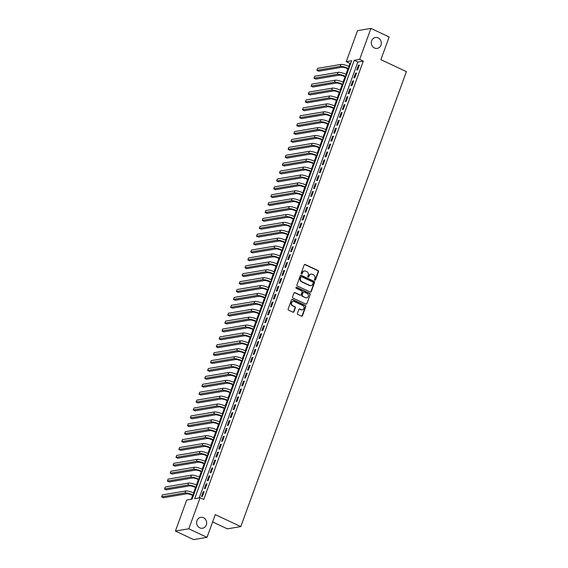 <?xml version="1.0" encoding="UTF-8"?>
<svg xmlns="http://www.w3.org/2000/svg" width="568" height="568" viewBox="0 0 568 568"><rect width="100%" height="100%" fill="white"/><g stroke="black" fill="none" stroke-linecap="round" stroke-linejoin="round"><path stroke-width="0.85" d="M314.8 280.194A0.596 0.54 80.4 0 0 315.503 279.889L318.499 271.653A0.845 0.767 80.4 0 0 318.066 270.538L305.194 264.496A0.845 0.767 80.4 0 0 304.192 264.936L301.196 273.173A0.596 0.54 80.4 0 0 301.8 273.989A0.596 0.54 80.4 0 0 302.197 273.641L302.588 272.576A2.712 2.45 80.4 0 1 305.776 271.17L306.848 271.674A2.712 2.45 80.4 0 1 308.232 275.231L307.849 276.296A0.596 0.54 80.4 0 0 308.445 277.113A0.596 0.54 80.4 0 0 308.85 276.765L309.24 275.7A2.712 2.45 80.4 0 1 312.428 274.294L313.5 274.798A2.712 2.45 80.4 0 1 314.885 278.356L314.502 279.421A0.596 0.54 80.4 0 0 314.8 280.194M314.913 280.23A0.596 0.54 80.4 0 0 315.141 279.953L318.137 271.71A0.845 0.767 80.4 0 0 317.704 270.602L304.831 264.553A0.845 0.767 80.4 0 0 304.59 264.489M301.608 273.989A0.596 0.54 80.4 0 0 301.835 273.705L302.588 272.576M308.261 277.113A0.596 0.54 80.4 0 0 308.488 276.829L309.24 275.7M203.493 517.739A5.524 4.998 80.4 0 0 200.738 517.349A5.524 4.998 80.4 0 0 196.663 522.084A5.524 4.998 80.4 0 0 199.815 527.85A5.524 4.998 80.4 0 0 202.577 528.24A5.524 4.998 80.4 0 0 206.645 523.497A5.524 4.998 80.4 0 0 203.493 517.739M378.146 37.893A5.524 4.998 80.4 0 0 375.384 37.502A5.524 4.998 80.4 0 0 371.316 42.238A5.524 4.998 80.4 0 0 374.468 48.003A5.524 4.998 80.4 0 0 377.223 48.394A5.524 4.998 80.4 0 0 381.298 43.651A5.524 4.998 80.4 0 0 378.146 37.893M297.412 313.358A0.845 0.767 80.4 0 0 297.845 314.473L301.459 316.17A0.845 0.767 80.4 0 0 302.453 315.73L305.783 306.578A0.845 0.767 80.4 0 0 305.35 305.47L292.477 299.421A0.845 0.767 80.4 0 0 291.483 299.861L288.154 309.013A0.845 0.767 80.4 0 0 288.587 310.121L292.946 312.173A0.845 0.767 80.4 0 0 293.947 311.733L295.367 307.813A0.845 0.767 80.4 0 0 294.934 306.706L292.776 305.69A2.265 2.052 80.4 0 1 293.152 301.381A2.265 2.052 80.4 0 1 294.281 301.544L302.758 305.52A2.265 2.052 80.4 0 1 302.382 309.83A2.265 2.052 80.4 0 1 301.246 309.666L299.833 309.006A0.845 0.767 80.4 0 0 298.839 309.446L297.412 313.358M370.94 28.4L389.151 36.955L380.887 59.661L406.383 71.632L240.789 526.6L215.293 514.629L207.022 537.335L188.81 528.787L175.405 531.044L186.687 500.046L192.126 499.13L351.684 60.748L346.246 61.663L357.535 30.665L370.94 28.4L359.65 59.406L354.219 60.322L194.661 498.697L200.092 497.781L188.81 528.787M200.092 497.781L203.734 499.492L363.293 61.11L359.65 59.406M310.234 292.051A0.845 0.767 80.4 0 0 311.228 291.618L314.558 282.466A0.845 0.767 80.4 0 0 314.125 281.359L301.253 275.31A0.845 0.767 80.4 0 0 300.259 275.75L296.929 284.902A0.845 0.767 80.4 0 0 297.362 286.009L310.234 292.051M310.171 294.522L306.841 303.674A0.845 0.767 80.4 0 1 305.847 304.114L292.974 298.065A0.845 0.767 80.4 0 1 292.541 296.957L293.968 293.038A0.845 0.767 80.4 0 1 294.962 292.598L300.181 295.055A0.845 0.767 80.4 0 0 301.182 294.614L302.126 292.016A0.845 0.767 80.4 0 0 301.693 290.901L296.262 288.352A0.596 0.54 80.4 0 1 296.354 287.223A0.596 0.54 80.4 0 1 296.652 287.266L309.738 293.415A0.845 0.767 80.4 0 1 310.171 294.522L306.841 303.674M357.648 69.85L359.374 65.114L358.472 65.263L356.747 70.006L357.648 69.85M354.773 77.752L356.498 73.009L355.596 73.165L353.871 77.901L354.773 77.752M351.897 85.647L353.623 80.912L352.721 81.061L350.996 85.803L351.897 85.647M349.022 93.55L350.747 88.807L349.845 88.963L348.12 93.699L349.022 93.55M346.153 101.445L347.872 96.709L346.97 96.858L345.245 101.601L346.153 101.445M343.278 109.347L345.003 104.604L344.094 104.761L342.369 109.496L343.278 109.347M340.402 117.242L342.128 112.507L341.219 112.656L339.494 117.398L340.402 117.242M337.527 125.145L339.252 120.402L338.343 120.558L336.618 125.294L337.527 125.145M334.651 133.04L336.377 128.304L335.468 128.453L333.743 133.196L334.651 133.04M331.776 140.942L333.501 136.199L332.592 136.356L330.867 141.091L331.776 140.942M328.9 148.837L330.626 144.102L329.717 144.251L327.992 148.993L328.9 148.837M326.025 156.74L327.75 151.997L326.849 152.153L325.123 156.889L326.025 156.74M323.149 164.635L324.875 159.899L323.973 160.048L322.248 164.791L323.149 164.635M320.274 172.537L321.999 167.794L321.097 167.951L319.372 172.686L320.274 172.537M317.398 180.432L319.124 175.697L318.222 175.846L316.497 180.588L317.398 180.432M314.523 188.335L316.248 183.592L315.346 183.748L313.621 188.484L314.523 188.335M311.654 196.23L313.373 191.494L312.471 191.643L310.746 196.386L311.654 196.23M308.779 204.132L310.504 199.389L309.596 199.546L307.87 204.281L308.779 204.132M305.904 212.027L307.629 207.292L306.72 207.441L304.995 212.184L305.904 212.027M303.028 219.93L304.753 215.187L303.844 215.343L302.119 220.079L303.028 219.93M300.152 227.825L301.878 223.089L300.969 223.238L299.244 227.981L300.152 227.825M297.277 235.727L299.002 230.984L298.094 231.141L296.368 235.876L297.277 235.727M294.401 243.622L296.127 238.887L295.218 239.036L293.493 243.779L294.401 243.622M291.526 251.517L293.251 246.782L292.35 246.938L290.624 251.674L291.526 251.517M288.65 259.42L290.376 254.677L289.474 254.833L287.749 259.576L288.65 259.42M285.775 267.315L287.5 262.579L286.599 262.736L284.873 267.471L285.775 267.315M282.899 275.217L284.625 270.474L283.723 270.631L281.998 275.373L282.899 275.217M280.024 283.113L281.749 278.377L280.848 278.533L279.122 283.269L280.024 283.113M277.156 291.015L278.874 286.272L277.972 286.428L276.247 291.171L277.156 291.015M274.28 298.91L276.005 294.174L275.097 294.33L273.371 299.066L274.28 298.91M271.405 306.812L273.13 302.07L272.221 302.226L270.496 306.969L271.405 306.812M268.529 314.707L270.254 309.972L269.346 310.128L267.62 314.864L268.529 314.707M265.654 322.61L267.379 317.867L266.47 318.023L264.745 322.766L265.654 322.61M262.778 330.505L264.503 325.769L263.595 325.925L261.869 330.661L262.778 330.505M259.903 338.407L261.628 333.664L260.719 333.821L258.994 338.563L259.903 338.407M257.027 346.303L258.752 341.567L257.851 341.723L256.125 346.459L257.027 346.303M254.152 354.205L255.877 349.462L254.975 349.618L253.25 354.361L254.152 354.205M251.276 362.1L253.001 357.364L252.1 357.52L250.374 362.256L251.276 362.1M248.401 370.002L250.126 365.26L249.224 365.416L247.499 370.159L248.401 370.002M245.525 377.897L247.25 373.162L246.349 373.318L244.623 378.054L245.525 377.897M242.657 385.8L244.382 381.057L243.473 381.213L241.748 385.956L242.657 385.8M239.781 393.695L241.506 388.959L240.598 389.115L238.872 393.851L239.781 393.695M236.906 401.597L238.631 396.855L237.722 397.011L235.997 401.746L236.906 401.597M234.03 409.493L235.755 404.757L234.847 404.906L233.121 409.649L234.03 409.493M231.155 417.395L232.88 412.652L231.971 412.808L230.246 417.544L231.155 417.395M228.279 425.29L230.004 420.554L229.096 420.703L227.37 425.446L228.279 425.29M225.404 433.192L227.129 428.45L226.22 428.606L224.495 433.341L225.404 433.192M222.528 441.087L224.254 436.352L223.352 436.501L221.626 441.244L222.528 441.087M219.653 448.99L221.378 444.247L220.476 444.403L218.751 449.139L219.653 448.99M216.777 456.885L218.502 452.149L217.601 452.298L215.875 457.041L216.777 456.885M213.902 464.787L215.627 460.045L214.725 460.201L213 464.936L213.902 464.787M211.026 472.683L212.751 467.947L211.85 468.096L210.124 472.839L211.026 472.683M208.158 480.585L209.883 475.842L208.974 475.998L207.249 480.734L208.158 480.585M205.282 488.48L207.008 483.744L206.099 483.893L204.374 488.636L205.282 488.48M363.293 61.11L357.861 62.033L199.205 497.93M203.223 491.796L201.498 496.531L202.407 496.382L204.132 491.639L203.223 491.796L203.947 492.136M350.783 63.225L349.888 63.375L348.795 66.392M347.893 68.856L345.919 74.287M345.017 76.751L343.044 82.19M342.149 84.653L340.168 90.085M339.274 92.548L337.293 97.987M336.398 100.451L334.417 105.882M333.522 108.346L331.542 113.785M330.647 116.248L328.666 121.68M327.771 124.143L325.791 129.582M324.896 132.046L322.922 137.477M322.02 139.941L320.047 145.38M319.145 147.843L317.171 153.275M316.269 155.738L314.296 161.177M313.394 163.641L311.42 169.072M310.519 171.536L308.545 176.975M307.65 179.438L305.669 184.87M304.775 187.334L302.794 192.772M301.899 195.236L299.918 200.667M299.024 203.131L297.043 208.57M296.148 211.033L294.167 216.465M293.273 218.929L291.292 224.36M290.397 226.831L288.423 232.262M287.522 234.726L285.548 240.157M284.646 242.628L282.672 248.06M281.771 250.524L279.797 255.955M278.895 258.426L276.921 263.857M276.02 266.321L274.046 271.752M273.151 274.223L271.17 279.655M270.276 282.118L268.295 287.55M267.4 290.021L265.419 295.452M264.525 297.916L262.544 303.347M261.649 305.818L259.668 311.25M258.774 313.714L256.793 319.145M255.898 321.616L253.924 327.047M253.023 329.511L251.049 334.942M250.147 337.413L248.173 342.845M247.272 345.308L245.298 350.74M244.396 353.211L242.422 358.642M241.521 361.106L239.547 366.537M238.652 369.008L236.671 374.44M235.777 376.904L233.796 382.335M232.901 384.806L230.92 390.237M230.026 392.701L228.045 398.132M227.15 400.603L225.169 406.035M224.275 408.498L222.294 413.93M221.399 416.401L219.425 421.832M218.524 424.296L216.55 429.727M215.648 432.198L213.674 437.63M212.773 440.094L210.799 445.525M209.897 447.996L207.924 453.427M207.022 455.891L205.048 461.322M204.153 463.793L202.172 469.225M201.278 471.688L199.297 477.12M198.402 479.591L196.421 485.022M195.527 487.486L193.546 492.917M192.651 495.388L191.231 499.279M212.631 521.935L227.385 528.865L240.789 526.6M207.022 537.335L193.617 539.6L175.405 531.044M349.888 63.375L346.246 61.663M357.861 62.033L354.219 60.322M358.472 65.263L359.196 65.604M355.596 73.165L356.321 73.506M352.721 81.061L353.445 81.401M349.845 88.963L350.57 89.304M346.97 96.858L347.694 97.199M344.094 104.761L344.819 105.101M341.219 112.656L341.943 112.996M338.343 120.558L339.068 120.899M335.468 128.453L336.199 128.794M332.592 136.356L333.324 136.696M329.717 144.251L330.448 144.591M326.849 152.153L327.573 152.494M323.973 160.048L324.697 160.389M321.097 167.951L321.822 168.291M318.222 175.846L318.946 176.186M315.346 183.748L316.071 184.089M312.471 191.643L313.195 191.984M309.596 199.546L310.32 199.886M306.72 207.441L307.444 207.781M303.844 215.343L304.569 215.684M300.969 223.238L301.7 223.579M298.094 231.141L298.825 231.481M295.218 239.036L295.949 239.376M292.35 246.938L293.074 247.279M289.474 254.833L290.198 255.174M286.599 262.736L287.323 263.076M283.723 270.631L284.447 270.971M280.848 278.533L281.572 278.874M277.972 286.428L278.696 286.769M275.097 294.33L275.821 294.671M272.221 302.226L272.945 302.566M269.346 310.128L270.07 310.469M266.47 318.023L267.201 318.364M263.595 325.925L264.326 326.266M260.719 333.821L261.45 334.161M257.851 341.723L258.575 342.064M254.975 349.618L255.699 349.959M252.1 357.52L252.824 357.861M249.224 365.416L249.948 365.756M246.349 373.318L247.073 373.659M243.473 381.213L244.197 381.554M240.598 389.115L241.322 389.456M237.722 397.011L238.446 397.351M234.847 404.906L235.571 405.254M231.971 412.808L232.702 413.149M229.096 420.703L229.827 421.051M226.22 428.606L226.951 428.946M223.352 436.501L224.076 436.849M220.476 444.403L221.201 444.744M217.601 452.298L218.325 452.646M214.725 460.201L215.449 460.541M211.85 468.096L212.574 468.444M208.974 475.998L209.698 476.339M206.099 483.893L206.823 484.241M310.895 274.138A2.712 2.45 80.4 0 0 308.871 275.764M304.242 271.014A2.712 2.45 80.4 0 0 302.226 272.64M310.469 292.122A0.845 0.767 80.4 0 0 310.866 291.675L314.196 282.53A0.845 0.767 80.4 0 0 313.763 281.416L300.891 275.373A0.845 0.767 80.4 0 0 300.657 275.303M313.252 282.85A0.596 0.54 80.4 0 0 312.947 282.069L301.651 276.765A0.596 0.54 80.4 0 0 300.948 277.07L300.543 278.199A2.712 2.45 80.4 0 0 301.928 281.756L309.652 285.377A2.712 2.45 80.4 0 0 312.84 283.972L313.252 282.85M301.175 276.786A0.596 0.54 80.4 0 0 300.586 277.134L300.948 277.07M310.824 285.597A2.712 2.45 80.4 0 1 309.29 285.441L301.565 281.813A2.712 2.45 80.4 0 1 300.181 278.256L300.586 277.134M306.081 304.178A0.845 0.767 80.4 0 0 306.479 303.731M300.422 295.119A0.845 0.767 80.4 0 1 299.819 295.111L294.6 292.662A0.845 0.767 80.4 0 0 294.366 292.598M309.808 294.586A0.845 0.767 80.4 0 0 309.375 293.471L296.29 287.33A0.596 0.54 80.4 0 0 296.184 287.287M305.598 297.596A2.265 2.052 80.4 0 0 308.403 295.814A2.265 2.052 80.4 0 0 307.111 293.45L304.121 292.044A0.845 0.767 80.4 0 0 303.127 292.484L302.183 295.083A0.845 0.767 80.4 0 0 302.616 296.191L305.236 297.653A2.265 2.052 80.4 0 0 306.55 297.774M303.525 292.037A0.845 0.767 80.4 0 0 302.765 292.548L303.127 292.484M305.236 297.653L302.254 296.255A0.845 0.767 80.4 0 1 301.821 295.147L302.765 292.548M302.197 309.851A2.265 2.052 80.4 0 1 300.884 309.73L299.471 309.063A0.845 0.767 80.4 0 0 299.237 308.999M292.974 301.423A2.265 2.052 80.4 0 0 292.413 305.747L292.776 305.69M293.187 312.237A0.845 0.767 80.4 0 0 293.585 311.789L295.005 307.877A0.845 0.767 80.4 0 0 294.572 306.77L292.413 305.747M301.693 316.234A0.845 0.767 80.4 0 0 302.091 315.787L305.421 306.642A0.845 0.767 80.4 0 0 304.988 305.527L292.115 299.485A0.845 0.767 80.4 0 0 291.881 299.421M348.61 69.189L347.488 68.664A4.317 0.973 -160 0 0 342.035 67.258L318.683 71.199L316.859 70.347L340.211 66.406A6.475 1.463 20 0 1 348.39 68.508L348.787 68.692M316.859 70.347L317.583 68.366L340.928 64.425A6.475 1.463 20 0 1 349.114 66.534L349.505 66.719M345.734 77.092L344.613 76.559A4.317 0.973 -160 0 0 339.16 75.161L315.808 79.101L313.99 78.242L337.335 74.302A6.475 1.463 20 0 1 345.521 76.41L345.912 76.595M313.99 78.242L314.707 76.268L338.059 72.328A6.475 1.463 20 0 1 346.239 74.436L346.636 74.621M342.859 84.987L341.737 84.462A4.317 0.973 -160 0 0 336.284 83.056L312.933 86.996L311.115 86.144L334.46 82.204A6.475 1.463 20 0 1 342.646 84.305L343.036 84.49M311.115 86.144L311.832 84.163L335.184 80.223A6.475 1.463 20 0 1 343.363 82.332L343.761 82.516M339.983 92.889L338.862 92.357A4.317 0.973 -160 0 0 333.409 90.958L310.057 94.899L308.239 94.039L331.584 90.099A6.475 1.463 20 0 1 339.77 92.208L340.161 92.392M308.239 94.039L308.956 92.066L332.308 88.125A6.475 1.463 20 0 1 340.488 90.234L340.885 90.418M337.108 100.784L335.986 100.259A4.317 0.973 -160 0 0 330.533 98.853L307.181 102.794L305.364 101.942L328.716 98.001A6.475 1.463 20 0 1 336.895 100.103L337.293 100.287M305.364 101.942L306.081 99.961L329.433 96.02A6.475 1.463 20 0 1 337.612 98.129L338.01 98.314M334.232 108.687L333.111 108.154A4.317 0.973 -160 0 0 327.658 106.756L304.306 110.696L302.488 109.837L325.84 105.897A6.475 1.463 20 0 1 334.019 108.005L334.417 108.19M302.488 109.837L303.205 107.863L326.557 103.923A6.475 1.463 20 0 1 334.737 106.031L335.134 106.216M331.357 116.582L330.235 116.057A4.317 0.973 -160 0 0 324.782 114.651L301.43 118.591L299.613 117.739L322.965 113.799A6.475 1.463 20 0 1 331.144 115.9L331.542 116.085M299.613 117.739L300.33 115.758L323.682 111.818A6.475 1.463 20 0 1 331.861 113.927L332.259 114.111M328.481 124.484L327.367 123.952A4.317 0.973 -160 0 0 321.907 122.553L298.562 126.494L296.737 125.634L320.089 121.694A6.475 1.463 20 0 1 328.269 123.803L328.666 123.987M296.737 125.634L297.454 123.661L320.806 119.72A6.475 1.463 20 0 1 328.986 121.829L329.383 122.013M325.613 132.379L324.491 131.854A4.317 0.973 -160 0 0 319.031 130.448L295.687 134.389L293.862 133.537L317.214 129.596A6.475 1.463 20 0 1 325.393 131.698L325.791 131.882M293.862 133.537L294.579 131.556L317.931 127.615A6.475 1.463 20 0 1 326.11 129.724L326.508 129.909M322.738 140.282L321.616 139.749A4.317 0.973 -160 0 0 316.156 138.351L292.811 142.291L290.986 141.432L314.338 137.492A6.475 1.463 20 0 1 322.517 139.6L322.915 139.785M290.986 141.432L291.704 139.458L315.055 135.518A6.475 1.463 20 0 1 323.235 137.626L323.632 137.811M319.862 148.177L318.74 147.652A4.317 0.973 -160 0 0 313.287 146.246L289.936 150.186L288.111 149.334L311.463 145.394A6.475 1.463 20 0 1 319.642 147.495L320.04 147.68M288.111 149.334L288.828 147.353L312.18 143.413A6.475 1.463 20 0 1 320.366 145.522L320.757 145.706M316.987 156.079L315.865 155.547A4.317 0.973 -160 0 0 310.412 154.141L287.06 158.089L285.235 157.229L308.587 153.289A6.475 1.463 20 0 1 316.766 155.398L317.164 155.582M285.235 157.229L285.96 155.256L309.304 151.315A6.475 1.463 20 0 1 317.491 153.424L317.881 153.608M314.111 163.974L312.989 163.449A4.317 0.973 -160 0 0 307.536 162.043L284.185 165.984L282.36 165.132L305.712 161.191A6.475 1.463 20 0 1 313.891 163.293L314.289 163.477M282.36 165.132L283.084 163.151L306.429 159.21A6.475 1.463 20 0 1 314.615 161.319L315.006 161.504M311.236 171.877L310.114 171.344A4.317 0.973 -160 0 0 304.661 169.938L281.309 173.886L279.491 173.027L302.836 169.087A6.475 1.463 20 0 1 311.023 171.195L311.413 171.38M279.491 173.027L280.209 171.053L303.56 167.113A6.475 1.463 20 0 1 311.74 169.221L312.137 169.406M308.36 179.772L307.238 179.247A4.317 0.973 -160 0 0 301.786 177.841L278.434 181.781L276.616 180.929L299.961 176.989A6.475 1.463 20 0 1 308.147 179.09L308.538 179.275M276.616 180.929L277.333 178.948L300.685 175.008A6.475 1.463 20 0 1 308.864 177.117L309.262 177.301M305.485 187.674L304.363 187.142A4.317 0.973 -160 0 0 298.91 185.736L275.558 189.684L273.74 188.824L297.085 184.884A6.475 1.463 20 0 1 305.272 186.993L305.662 187.177M273.74 188.824L274.458 186.851L297.809 182.91A6.475 1.463 20 0 1 305.989 185.019L306.386 185.204M302.609 195.569L301.487 195.044A4.317 0.973 -160 0 0 296.034 193.638L272.683 197.579L270.865 196.727L294.217 192.786A6.475 1.463 20 0 1 302.396 194.888L302.794 195.072M270.865 196.727L271.582 194.746L294.934 190.805A6.475 1.463 20 0 1 303.113 192.914L303.511 193.099M299.734 203.472L298.612 202.939A4.317 0.973 -160 0 0 293.159 201.534L269.807 205.481L267.989 204.622L291.341 200.681A6.475 1.463 20 0 1 299.521 202.79L299.918 202.975M267.989 204.622L268.707 202.648L292.058 198.708A6.475 1.463 20 0 1 300.238 200.816L300.635 201.001M296.858 211.367L295.736 210.842A4.317 0.973 -160 0 0 290.284 209.436L266.932 213.376L265.114 212.524L288.466 208.584A6.475 1.463 20 0 1 296.645 210.685L297.043 210.87M265.114 212.524L265.831 210.543L289.183 206.603A6.475 1.463 20 0 1 297.362 208.712L297.76 208.896M293.983 219.269L292.868 218.737A4.317 0.973 -160 0 0 287.408 217.331L264.063 221.279L262.238 220.419L285.59 216.479A6.475 1.463 20 0 1 293.77 218.588L294.167 218.772M262.238 220.419L262.956 218.446L286.308 214.505A6.475 1.463 20 0 1 294.487 216.614L294.884 216.799M291.114 227.164L289.992 226.639A4.317 0.973 -160 0 0 284.532 225.233L261.188 229.174L259.363 228.322L282.715 224.381A6.475 1.463 20 0 1 290.894 226.483L291.292 226.667M259.363 228.322L260.08 226.341L283.432 222.4A6.475 1.463 20 0 1 291.611 224.509L292.009 224.694M288.239 235.067L287.117 234.534A4.317 0.973 -160 0 0 281.657 233.129L258.312 237.076L256.488 236.217L279.839 232.276A6.475 1.463 20 0 1 288.019 234.385L288.416 234.57M256.488 236.217L257.205 234.243L280.556 230.303A6.475 1.463 20 0 1 288.736 232.411L289.133 232.596M285.363 242.962L284.241 242.437A4.317 0.973 -160 0 0 278.789 241.031L255.437 244.971L253.612 244.119L276.964 240.179A6.475 1.463 20 0 1 285.143 242.28L285.541 242.465M253.612 244.119L254.329 242.138L277.681 238.198A6.475 1.463 20 0 1 285.867 240.307L286.258 240.491M282.488 250.864L281.366 250.332A4.317 0.973 -160 0 0 275.913 248.926L252.561 252.874L250.736 252.014L274.088 248.074A6.475 1.463 20 0 1 282.268 250.183L282.665 250.367M250.736 252.014L251.461 250.041L274.805 246.1A6.475 1.463 20 0 1 282.992 248.209L283.382 248.394M279.612 258.76L278.49 258.234A4.317 0.973 -160 0 0 273.038 256.828L249.686 260.769L247.861 259.917L271.213 255.976A6.475 1.463 20 0 1 279.399 258.078L279.79 258.262M247.861 259.917L248.585 257.936L271.93 253.995A6.475 1.463 20 0 1 280.116 256.104L280.507 256.289M276.737 266.662L275.615 266.129A4.317 0.973 -160 0 0 270.162 264.724L246.81 268.664L244.993 267.812L268.337 263.871A6.475 1.463 20 0 1 276.524 265.98L276.914 266.165M244.993 267.812L245.71 265.838L269.062 261.898A6.475 1.463 20 0 1 277.241 264.006L277.638 264.191M273.861 274.557L272.739 274.032A4.317 0.973 -160 0 0 267.287 272.626L243.935 276.566L242.117 275.714L265.462 271.774A6.475 1.463 20 0 1 273.648 273.875L274.039 274.06M242.117 275.714L242.834 273.733L266.186 269.793A6.475 1.463 20 0 1 274.365 271.902L274.763 272.086M270.986 282.459L269.864 281.927A4.317 0.973 -160 0 0 264.411 280.521L241.059 284.461L239.242 283.609L262.586 279.669A6.475 1.463 20 0 1 270.773 281.778L271.163 281.962M239.242 283.609L239.959 281.636L263.311 277.695A6.475 1.463 20 0 1 271.49 279.804L271.887 279.988M268.11 290.354L266.988 289.829A4.317 0.973 -160 0 0 261.536 288.423L238.184 292.364L236.366 291.512L259.718 287.571A6.475 1.463 20 0 1 267.897 289.673L268.295 289.857M236.366 291.512L237.083 289.531L260.435 285.59A6.475 1.463 20 0 1 268.614 287.699L269.012 287.884M265.235 298.257L264.113 297.724A4.317 0.973 -160 0 0 258.66 296.319L235.308 300.259L233.491 299.407L256.842 295.466A6.475 1.463 20 0 1 265.022 297.575L265.419 297.76M233.491 299.407L234.208 297.433L257.56 293.493A6.475 1.463 20 0 1 265.739 295.601L266.136 295.786M262.359 306.152L261.237 305.627A4.317 0.973 -160 0 0 255.785 304.221L232.433 308.161L230.615 307.309L253.967 303.369A6.475 1.463 20 0 1 262.146 305.47L262.544 305.655M230.615 307.309L231.332 305.328L254.684 301.388A6.475 1.463 20 0 1 262.863 303.497L263.261 303.681M259.484 314.047L258.369 313.522A4.317 0.973 -160 0 0 252.909 312.116L229.564 316.056L227.74 315.204L251.091 311.264A6.475 1.463 20 0 1 259.271 313.373L259.668 313.557M227.74 315.204L228.457 313.231L251.809 309.29A6.475 1.463 20 0 1 259.988 311.399L260.385 311.584M256.615 321.95L255.494 321.424A4.317 0.973 -160 0 0 250.034 320.018L226.689 323.959L224.864 323.107L248.216 319.166A6.475 1.463 20 0 1 256.395 321.268L256.793 321.452M224.864 323.107L225.581 321.126L248.933 317.185A6.475 1.463 20 0 1 257.112 319.294L257.51 319.479M253.74 329.845L252.618 329.319A4.317 0.973 -160 0 0 247.158 327.913L223.813 331.854L221.989 331.002L245.34 327.061A6.475 1.463 20 0 1 253.52 329.17L253.917 329.355M221.989 331.002L222.706 329.028L246.058 325.088A6.475 1.463 20 0 1 254.237 327.196L254.634 327.381M250.864 337.747L249.742 337.222A4.317 0.973 -160 0 0 244.29 335.816L220.938 339.756L219.113 338.904L242.465 334.964A6.475 1.463 20 0 1 250.644 337.065L251.042 337.25M219.113 338.904L219.837 336.923L243.182 332.983A6.475 1.463 20 0 1 251.368 335.092L251.759 335.276M247.989 345.642L246.867 345.117A4.317 0.973 -160 0 0 241.414 343.711L218.062 347.651L216.238 346.799L239.589 342.859A6.475 1.463 20 0 1 247.769 344.968L248.166 345.152M216.238 346.799L216.962 344.826L240.307 340.885A6.475 1.463 20 0 1 248.493 342.994L248.883 343.178M245.113 353.544L243.991 353.019A4.317 0.973 -160 0 0 238.539 351.613L215.187 355.554L213.362 354.702L236.714 350.761A6.475 1.463 20 0 1 244.9 352.863L245.291 353.047M213.362 354.702L214.086 352.721L237.431 348.78A6.475 1.463 20 0 1 245.617 350.889L246.008 351.074M242.238 361.44L241.116 360.914A4.317 0.973 -160 0 0 235.663 359.509L212.311 363.449L210.494 362.597L233.839 358.656A6.475 1.463 20 0 1 242.025 360.765L242.415 360.95M210.494 362.597L211.211 360.623L234.563 356.683A6.475 1.463 20 0 1 242.742 358.791L243.139 358.976M239.362 369.342L238.24 368.817A4.317 0.973 -160 0 0 232.788 367.411L209.436 371.351L207.618 370.499L230.963 366.552A6.475 1.463 20 0 1 239.149 368.66L239.54 368.845M207.618 370.499L208.335 368.518L231.687 364.578A6.475 1.463 20 0 1 239.866 366.687L240.264 366.871M236.487 377.237L235.365 376.712A4.317 0.973 -160 0 0 229.912 375.306L206.56 379.246L204.743 378.394L228.087 374.454A6.475 1.463 20 0 1 236.274 376.563L236.664 376.747M204.743 378.394L205.46 376.421L228.812 372.48A6.475 1.463 20 0 1 236.991 374.589L237.388 374.774M233.611 385.139L232.489 384.614A4.317 0.973 -160 0 0 227.037 383.208L203.685 387.149L201.867 386.297L225.219 382.349A6.475 1.463 20 0 1 233.398 384.458L233.796 384.642M201.867 386.297L202.584 384.316L225.936 380.375A6.475 1.463 20 0 1 234.115 382.484L234.513 382.669M230.736 393.035L229.614 392.509A4.317 0.973 -160 0 0 224.161 391.103L200.809 395.044L198.992 394.192L222.344 390.251A6.475 1.463 20 0 1 230.523 392.36L230.92 392.545M198.992 394.192L199.709 392.218L223.061 388.278A6.475 1.463 20 0 1 231.24 390.386L231.637 390.571M227.86 400.937L226.739 400.412A4.317 0.973 -160 0 0 221.286 399.006L197.934 402.946L196.116 402.094L219.468 398.147A6.475 1.463 20 0 1 227.647 400.255L228.045 400.44M196.116 402.094L196.833 400.113L220.185 396.173A6.475 1.463 20 0 1 228.364 398.282L228.762 398.466M224.985 408.832L223.87 408.307A4.317 0.973 -160 0 0 218.41 406.901L195.065 410.841L193.241 409.99L216.593 406.049A6.475 1.463 20 0 1 224.772 408.158L225.169 408.342M193.241 409.99L193.958 408.016L217.31 404.075A6.475 1.463 20 0 1 225.489 406.184L225.886 406.368M222.116 416.735L220.995 416.209A4.317 0.973 -160 0 0 215.535 414.803L192.19 418.744L190.365 417.892L213.717 413.944A6.475 1.463 20 0 1 221.896 416.053L222.294 416.237M190.365 417.892L191.082 415.911L214.434 411.97A6.475 1.463 20 0 1 222.613 414.079L223.011 414.264M219.241 424.63L218.119 424.104A4.317 0.973 -160 0 0 212.659 422.698L189.314 426.639L187.49 425.787L210.842 421.846A6.475 1.463 20 0 1 219.021 423.955L219.418 424.14M187.49 425.787L188.207 423.813L211.559 419.873A6.475 1.463 20 0 1 219.738 421.981L220.136 422.166M216.365 432.532L215.244 432.007A4.317 0.973 -160 0 0 209.791 430.601L186.439 434.541L184.614 433.689L207.966 429.742A6.475 1.463 20 0 1 216.145 431.85L216.543 432.035M184.614 433.689L185.338 431.708L208.683 427.768A6.475 1.463 20 0 1 216.869 429.877L217.26 430.061M213.49 440.427L212.368 439.902A4.317 0.973 -160 0 0 206.915 438.496L183.563 442.436L181.739 441.584L205.091 437.644A6.475 1.463 20 0 1 213.27 439.753L213.667 439.937M181.739 441.584L182.463 439.611L205.808 435.67A6.475 1.463 20 0 1 213.994 437.779L214.384 437.964M210.614 448.329L209.493 447.804A4.317 0.973 -160 0 0 204.04 446.398L180.688 450.339L178.863 449.487L202.215 445.539A6.475 1.463 20 0 1 210.401 447.648L210.792 447.832M178.863 449.487L179.587 447.506L202.932 443.565A6.475 1.463 20 0 1 211.119 445.674L211.509 445.859M207.739 456.225L206.617 455.699A4.317 0.973 -160 0 0 201.164 454.293L177.812 458.234L175.995 457.382L199.34 453.441A6.475 1.463 20 0 1 207.526 455.55L207.916 455.735M175.995 457.382L176.712 455.408L200.064 451.468A6.475 1.463 20 0 1 208.243 453.576L208.641 453.761M204.863 464.127L203.742 463.602A4.317 0.973 -160 0 0 198.289 462.196L174.937 466.136L173.119 465.284L196.464 461.337A6.475 1.463 20 0 1 204.65 463.445L205.041 463.63M173.119 465.284L173.836 463.303L197.188 459.363A6.475 1.463 20 0 1 205.367 461.472L205.765 461.656M201.988 472.022L200.866 471.497A4.317 0.973 -160 0 0 195.413 470.091L172.061 474.031L170.244 473.18L193.589 469.239A6.475 1.463 20 0 1 201.775 471.348L202.165 471.532M170.244 473.18L170.961 471.206L194.313 467.265A6.475 1.463 20 0 1 202.492 469.374L202.89 469.558M199.112 479.925L197.991 479.399A4.317 0.973 -160 0 0 192.538 477.993L169.186 481.934L167.368 481.082L190.72 477.134A6.475 1.463 20 0 1 198.899 479.243L199.297 479.427M167.368 481.082L168.085 479.101L191.437 475.16A6.475 1.463 20 0 1 199.616 477.269L200.014 477.454M196.237 487.82L195.115 487.294A4.317 0.973 -160 0 0 189.662 485.888L166.31 489.829L164.493 488.977L187.845 485.036A6.475 1.463 20 0 1 196.024 487.145L196.421 487.33M164.493 488.977L165.21 487.003L188.562 483.063A6.475 1.463 20 0 1 196.741 485.171L197.139 485.356M193.361 495.722L192.24 495.197A4.317 0.973 -160 0 0 186.787 493.791L163.435 497.731L161.617 496.872L184.969 492.932A6.475 1.463 20 0 1 193.148 495.04L193.546 495.225M161.617 496.872L162.334 494.898L185.686 490.958A6.475 1.463 20 0 1 193.865 493.067L194.263 493.251M315.141 279.953L315.503 279.889M301.835 273.705L302.197 273.641M308.488 276.829L308.85 276.765M304.831 264.553L305.194 264.496M317.704 270.602L318.066 270.538M318.137 271.71L318.499 271.653M300.891 275.373L301.253 275.31M313.763 281.416L314.125 281.359M314.196 282.53L314.558 282.466M310.866 291.675L311.228 291.618M300.181 278.256L300.543 278.199M301.565 281.813L301.928 281.756M309.29 285.441L309.652 285.377M294.6 292.662L294.962 292.598M299.819 295.111L300.181 295.055M296.29 287.33L296.652 287.266M309.375 293.471L309.738 293.415M301.821 295.147L302.183 295.083M302.254 296.255L302.616 296.191M299.471 309.063L299.833 309.006M300.884 309.73L301.246 309.666M294.572 306.77L294.934 306.706M295.005 307.877L295.367 307.813M293.585 311.789L293.947 311.733M292.115 299.485L292.477 299.421M304.988 305.527L305.35 305.47M305.421 306.642L305.783 306.578M302.091 315.787L302.453 315.73M349.114 66.534L348.39 68.508M340.928 64.425L340.211 66.406M346.239 74.436L345.521 76.41M338.059 72.328L337.335 74.302M343.363 82.332L342.646 84.305M335.184 80.223L334.46 82.204M340.488 90.234L339.77 92.208M332.308 88.125L331.584 90.099M337.612 98.129L336.895 100.103M329.433 96.02L328.716 98.001M334.737 106.031L334.019 108.005M326.557 103.923L325.84 105.897M331.861 113.927L331.144 115.9M323.682 111.818L322.965 113.799M328.986 121.829L328.269 123.803M320.806 119.72L320.089 121.694M326.11 129.724L325.393 131.698M317.931 127.615L317.214 129.596M323.235 137.626L322.517 139.6M315.055 135.518L314.338 137.492M320.366 145.522L319.642 147.495M312.18 143.413L311.463 145.394M317.491 153.424L316.766 155.398M309.304 151.315L308.587 153.289M314.615 161.319L313.891 163.293M306.429 159.21L305.712 161.191M311.74 169.221L311.023 171.195M303.56 167.113L302.836 169.087M308.864 177.117L308.147 179.09M300.685 175.008L299.961 176.989M305.989 185.019L305.272 186.993M297.809 182.91L297.085 184.884M303.113 192.914L302.396 194.888M294.934 190.805L294.217 192.786M300.238 200.816L299.521 202.79M292.058 198.708L291.341 200.681M297.362 208.712L296.645 210.685M289.183 206.603L288.466 208.584M294.487 216.614L293.77 218.588M286.308 214.505L285.59 216.479M291.611 224.509L290.894 226.483M283.432 222.4L282.715 224.381M288.736 232.411L288.019 234.385M280.556 230.303L279.839 232.276M285.867 240.307L285.143 242.28M277.681 238.198L276.964 240.179M282.992 248.209L282.268 250.183M274.805 246.1L274.088 248.074M280.116 256.104L279.399 258.078M271.93 253.995L271.213 255.976M277.241 264.006L276.524 265.98M269.062 261.898L268.337 263.871M274.365 271.902L273.648 273.875M266.186 269.793L265.462 271.774M271.49 279.804L270.773 281.778M263.311 277.695L262.586 279.669M268.614 287.699L267.897 289.673M260.435 285.59L259.718 287.571M265.739 295.601L265.022 297.575M257.56 293.493L256.842 295.466M262.863 303.497L262.146 305.47M254.684 301.388L253.967 303.369M259.988 311.399L259.271 313.373M251.809 309.29L251.091 311.264M257.112 319.294L256.395 321.268M248.933 317.185L248.216 319.166M254.237 327.196L253.52 329.17M246.058 325.088L245.34 327.061M251.368 335.092L250.644 337.065M243.182 332.983L242.465 334.964M248.493 342.994L247.769 344.968M240.307 340.885L239.589 342.859M245.617 350.889L244.9 352.863M237.431 348.78L236.714 350.761M242.742 358.791L242.025 360.765M234.563 356.683L233.839 358.656M239.866 366.687L239.149 368.66M231.687 364.578L230.963 366.552M236.991 374.589L236.274 376.563M228.812 372.48L228.087 374.454M234.115 382.484L233.398 384.458M225.936 380.375L225.219 382.349M231.24 390.386L230.523 392.36M223.061 388.278L222.344 390.251M228.364 398.282L227.647 400.255M220.185 396.173L219.468 398.147M225.489 406.184L224.772 408.158M217.31 404.075L216.593 406.049M222.613 414.079L221.896 416.053M214.434 411.97L213.717 413.944M219.738 421.981L219.021 423.955M211.559 419.873L210.842 421.846M216.869 429.877L216.145 431.85M208.683 427.768L207.966 429.742M213.994 437.779L213.27 439.753M205.808 435.67L205.091 437.644M211.119 445.674L210.401 447.648M202.932 443.565L202.215 445.539M208.243 453.576L207.526 455.55M200.064 451.468L199.34 453.441M205.367 461.472L204.65 463.445M197.188 459.363L196.464 461.337M202.492 469.374L201.775 471.348M194.313 467.265L193.589 469.239M199.616 477.269L198.899 479.243M191.437 475.16L190.72 477.134M196.741 485.171L196.024 487.145M188.562 483.063L187.845 485.036M193.865 493.067L193.148 495.04M185.686 490.958L184.969 492.932M310.71 274.159L311.072 274.103M304.065 271.042L304.427 270.979M300.99 276.786L301.352 276.722M310.639 285.633L311.001 285.569M300.245 295.175L300.607 295.111M306.372 297.817L306.734 297.753M303.34 292.044L303.702 291.988M302.02 309.887L302.382 309.83M292.79 301.445L293.152 301.381"/></g></svg>
